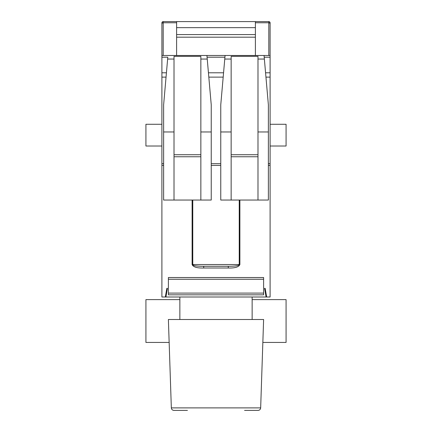 <?xml version="1.0" encoding="UTF-8"?>
<svg xmlns="http://www.w3.org/2000/svg" width="432" height="432" viewBox="0 0 432 432"><rect width="100%" height="100%" fill="white"/><g stroke="black" fill="none" stroke-linecap="round" stroke-linejoin="round"><path stroke-width="0.65" d="M265.777 291.902L266.679 297L265.151 288.344L264.568 288.344L266.09 297L270.103 297L270.103 22.896L270.103 55.48L264.055 55.48L268.375 104.825L268.375 200.043L231.147 200.043L231.147 59.054L224.764 59.054L220.763 104.825L220.763 200.043L231.147 200.043M166.05 77.123L161.897 77.123L161.897 297L165.91 297L167.432 288.344L166.849 288.344L165.321 297L166.223 291.902M161.897 23.333L161.897 55.48L161.897 23.333M207.112 57.645L206.923 55.48L161.897 55.48L161.897 57.191L167.794 57.191M161.897 77.123L161.897 57.191M268.807 21.6L255.388 21.6L268.807 21.6A1.296 1.296 0 0 1 270.103 22.896A1.296 1.296 0 0 0 268.807 21.6L268.807 22.761L255.388 22.761L255.388 21.6L163.193 21.6L176.612 21.6L176.612 55.48M255.388 22.761L255.388 55.48M176.612 34.587L255.388 34.587M161.897 22.896A1.296 1.296 0 0 1 163.193 21.6A1.296 1.296 0 0 0 161.897 22.896A1.296 1.296 0 0 1 163.193 21.6L163.193 22.761L176.612 22.761M270.103 72.792L265.572 72.792M223.565 72.792L208.435 72.792M166.428 72.792L161.897 72.792M270.103 77.123L265.95 77.123M223.182 77.123L208.818 77.123M220.763 165.418L211.237 165.418M161.897 165.418L163.625 165.418M268.375 165.418L270.103 165.418M192.769 200.043L192.769 264.535L239.231 264.535C238.955 265.696 235.31 266.274 228.296 266.269L203.71 266.269L203.704 267.997C197.062 268.196 193.196 267.041 192.11 264.535L192.769 264.535C192.91 265.707 196.555 266.285 203.704 266.269L228.29 266.269L228.296 267.997C234.938 268.196 238.799 267.041 239.89 264.535L239.89 200.043M266.09 297L165.91 297M168.388 294.835L168.388 293.101L263.612 293.101L263.612 294.835L168.388 294.835M168.388 293.101L168.388 277.522L263.612 277.522L263.612 293.101M168.388 279.25L263.612 279.25M166.849 288.344L167.432 288.344M264.568 288.344L265.151 288.344M173.151 297L258.849 297M171.337 407.889L260.663 407.889L263.612 319.507L168.388 319.507L171.337 407.889C171.515 409.406 172.379 410.243 173.929 410.4L187.434 410.4M244.566 410.4L258.071 410.4C259.621 410.243 260.485 409.406 260.663 407.889M167.756 57.645L163.625 104.825L163.625 200.043L211.237 200.043L211.237 104.825L207.236 59.054L200.853 59.054L200.853 131.96L211.237 131.96M264.244 57.645L264.055 55.48L225.077 55.48L224.764 59.054M220.763 131.96L231.147 131.96M231.147 59.054L231.147 56.338L257.985 56.338L257.985 131.96L268.375 131.96M200.853 59.054L200.853 56.338L174.015 56.338L174.015 200.043M163.625 131.96L174.015 131.96M257.985 156.762L231.147 156.762M257.985 131.96L257.985 200.043M257.985 154.732L231.147 154.732M224.888 57.645L225.077 55.48L206.923 55.48L207.236 59.054M200.853 131.96L200.853 200.043M174.015 156.762L200.853 156.762M174.015 154.732L200.853 154.732M179.858 299.614L145.924 299.614L145.924 342.43L169.155 342.43M262.845 342.43L286.076 342.43L286.076 299.614L252.142 299.614M161.897 146.016L145.924 146.016L145.924 124.276L161.897 124.276M270.103 124.276L286.076 124.276L286.076 146.016L270.103 146.016M268.807 55.48L268.807 22.761A1.296 1.123 0 0 1 270.103 23.884M163.193 55.48L163.193 22.761A1.296 1.123 0 0 0 161.897 23.884M176.612 27.659L255.388 27.659M255.388 37.184L176.612 37.184M207.074 57.191L224.926 57.191M264.206 57.191L270.103 57.191M161.897 163.685L163.625 163.685M211.237 163.685L220.763 163.685M268.375 163.685L270.103 163.685M228.296 267.997L203.704 267.997M192.11 264.535L192.11 200.043M264.368 59.054L257.985 59.054M174.015 59.054L167.632 59.054M239.231 200.043L239.231 264.535L239.89 264.535M270.103 23.333L270.103 22.896M252.142 319.507L252.142 297M179.858 319.507L179.858 297"/></g></svg>
